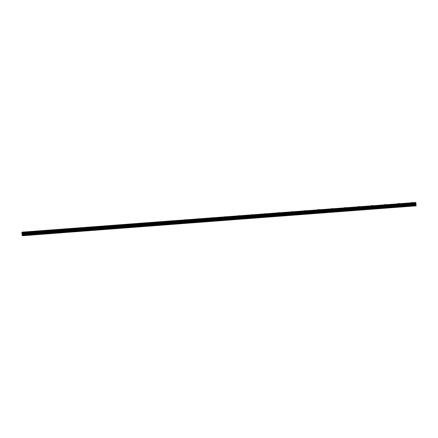 <?xml version="1.0" encoding="UTF-8"?>
<svg xmlns="http://www.w3.org/2000/svg" width="438" height="438" viewBox="0 0 438 438"><rect width="100%" height="100%" fill="white"/><g stroke="black" fill="none" stroke-linecap="round" stroke-linejoin="round"><path stroke-width="0.33" stroke-dasharray="2.19 1.64" d="M25.65 235.299L25.108 235.321L25.65 235.299M25.492 233.136L24.95 233.164L25.492 233.136M26.198 231.883L24.528 232.003M38.977 234.286L38.434 234.308L38.977 234.286M38.818 232.124L38.276 232.151L38.818 232.124M39.529 230.87L37.854 230.99M52.308 233.273L51.766 233.295L52.308 233.273M52.149 231.111L51.607 231.138L52.149 231.111M52.861 229.857L51.186 229.977M65.64 232.26L65.098 232.282L65.64 232.26M65.481 230.098L64.939 230.125L65.481 230.098M66.187 228.844L64.517 228.964M78.971 231.248L78.424 231.269L78.971 231.248M78.813 229.085L78.265 229.112L78.813 229.085M79.519 227.831L77.849 227.952M92.298 230.235L91.756 230.257L92.298 230.235M92.139 228.072L91.597 228.099L92.139 228.072M92.851 226.818L91.175 226.939M105.629 229.222L105.087 229.244L105.629 229.222M105.47 227.059L104.928 227.087L105.47 227.059M106.177 225.805L104.507 225.926M118.961 228.209L118.419 228.231L118.961 228.209M118.802 226.046L118.26 226.074L118.802 226.046M119.508 224.793L117.838 224.918M132.287 227.196L131.745 227.223L132.287 227.196M132.134 225.033L131.586 225.061L132.134 225.033M132.84 223.785L131.17 223.906M145.619 226.183L145.077 226.211L145.619 226.183M145.46 224.021L144.918 224.048L145.46 224.021M146.166 222.767L144.496 222.893M158.95 225.17L158.408 225.198L158.95 225.17M158.791 223.008L158.249 223.035L158.791 223.008M159.498 221.759L157.828 221.88M172.282 224.157L171.734 224.185L172.282 224.157M172.123 221.995L171.576 222.022L172.123 221.995M172.829 220.747L171.159 220.867M185.608 223.145L185.066 223.172L185.608 223.145M185.449 220.982L184.907 221.009L185.449 220.982M186.161 219.734L184.486 219.854M198.94 222.132L198.398 222.159L198.94 222.132M198.781 219.969L198.239 219.996L198.781 219.969M199.487 218.721L197.817 218.841M212.271 221.119L211.729 221.146L212.271 221.119M212.112 218.956L211.57 218.984L212.112 218.956M212.819 217.708L211.149 217.828M225.603 220.106L225.055 220.133L225.603 220.106M225.444 217.943L224.897 217.971L225.444 217.943M226.15 216.695L224.475 216.815M238.929 219.093L238.387 219.12L238.929 219.093M238.77 216.93L238.228 216.958L238.77 216.93M239.482 215.682L237.807 215.803M252.261 218.08L251.719 218.108L252.261 218.08M252.102 215.923L251.56 215.945L252.102 215.923M252.808 214.669L251.138 214.79M265.592 217.067L265.05 217.095L265.592 217.067M265.433 214.91L264.891 214.932L265.433 214.91M266.14 213.656L264.47 213.777M278.918 216.054L278.376 216.082L278.918 216.054M278.76 213.897L278.218 213.919L278.76 213.897M279.471 212.644L277.796 212.764M292.25 215.042L291.708 215.069L292.25 215.042M292.091 212.884L291.549 212.906L292.091 212.884M292.798 211.631L291.128 211.751M305.582 214.029L305.04 214.056L305.582 214.029M305.423 211.872L304.881 211.893L305.423 211.872M306.129 210.618L304.459 210.738M318.913 213.016L318.366 213.043L318.913 213.016M318.755 210.859L318.207 210.881L318.755 210.859M319.461 209.605L317.785 209.725M332.239 212.003L331.697 212.03L332.239 212.003M332.081 209.846L331.539 209.868L332.081 209.846M332.792 208.592L331.117 208.712M345.571 210.99L345.029 211.017L345.571 210.99M345.412 208.833L344.87 208.855L345.412 208.833M346.119 207.579L344.449 207.7M358.903 209.977L358.361 210.005L358.903 209.977M358.744 207.82L358.202 207.842L358.744 207.82M359.45 206.566L357.78 206.687M372.229 208.964L371.687 208.992L372.229 208.964M372.07 206.807L371.528 206.829L372.07 206.807M372.782 205.553L371.112 205.674M385.56 207.951L385.018 207.979L385.56 207.951M385.402 205.794L384.86 205.816L385.402 205.794M386.113 204.541L384.438 204.661M398.892 206.939L398.35 206.966L398.892 206.939M398.733 204.781L398.191 204.803L398.733 204.781M399.44 203.528L397.77 203.648M412.224 205.926L411.676 205.953L412.224 205.926M412.065 203.769L411.517 203.79L412.065 203.769M412.771 202.515L411.101 202.635M26.088 235.436L25.546 235.458L26.088 235.436M25.93 233.273L25.388 233.295L25.93 233.273M26.641 232.02L24.966 232.14M39.42 234.423L38.878 234.445L39.42 234.423M39.261 232.26L38.719 232.282L39.261 232.26M39.968 231.007L38.298 231.127M52.752 233.41L52.21 233.432L52.752 233.41M52.593 231.248L52.051 231.269L52.593 231.248M53.299 229.994L51.629 230.114M66.083 232.397L65.536 232.419L66.083 232.397M65.924 230.235L65.377 230.257L65.924 230.235M66.631 228.981L64.955 229.101M79.409 231.384L78.867 231.406L79.409 231.384M79.251 229.222L78.709 229.249L79.251 229.222M79.962 227.968L78.287 228.089M92.741 230.372L92.199 230.393L92.741 230.372M92.582 228.209L92.04 228.236L92.582 228.209M93.289 226.955L91.619 227.076M106.073 229.359L105.531 229.381L106.073 229.359M105.914 227.196L105.372 227.223L105.914 227.196M106.62 225.942L104.95 226.063M119.399 228.346L118.857 228.368L119.399 228.346M119.24 226.183L118.698 226.211L119.24 226.183M119.952 224.929L118.276 225.05M132.73 227.333L132.188 227.355L132.73 227.333M132.572 225.17L132.03 225.198L132.572 225.17M133.278 223.917L131.608 224.037M146.062 226.32L145.52 226.342L146.062 226.32M145.903 224.157L145.361 224.185L145.903 224.157M146.61 222.904L144.94 223.024M159.394 225.307L158.846 225.329L159.394 225.307M159.235 223.145L158.687 223.172L159.235 223.145M159.941 221.891L158.266 222.011M172.72 224.294L172.178 224.316L172.72 224.294M172.561 222.132L172.019 222.159L172.561 222.132M173.267 220.878L171.597 220.998M186.051 223.281L185.509 223.303L186.051 223.281M185.893 221.119L185.351 221.146L185.893 221.119M186.599 219.865L184.929 219.986M199.383 222.269L198.841 222.29L199.383 222.269M199.224 220.106L198.682 220.133L199.224 220.106M199.931 218.852L198.261 218.973M212.709 221.256L212.167 221.278L212.709 221.256M212.55 219.093L212.008 219.12L212.55 219.093M213.262 217.839L211.587 217.96M226.041 220.243L225.499 220.265L226.041 220.243M225.882 218.08L225.34 218.108L225.882 218.08M226.588 216.826L224.918 216.947M239.372 219.23L238.83 219.252L239.372 219.23M239.214 217.067L238.672 217.095L239.214 217.067M239.92 215.814L238.25 215.939M252.704 218.217L252.157 218.244L252.704 218.217M252.545 216.054L251.998 216.082L252.545 216.054M253.252 214.806L251.582 214.927M266.03 217.204L265.488 217.232L266.03 217.204M265.871 215.042L265.329 215.069L265.871 215.042M266.583 213.793L264.908 213.914M279.362 216.191L278.82 216.219L279.362 216.191M279.203 214.029L278.661 214.056L279.203 214.029M279.909 212.78L278.239 212.901M292.694 215.178L292.151 215.206L292.694 215.178M292.535 213.016L291.993 213.043L292.535 213.016M293.241 211.768L291.571 211.888M306.02 214.166L305.478 214.193L306.02 214.166M305.861 212.003L305.319 212.03L305.861 212.003M306.573 210.755L304.897 210.875M319.351 213.153L318.809 213.18L319.351 213.153M319.192 210.99L318.65 211.017L319.192 210.99M319.904 209.742L318.229 209.862M332.683 212.14L332.141 212.167L332.683 212.14M332.524 209.977L331.982 210.005L332.524 209.977M333.23 208.729L331.561 208.849M346.015 211.127L345.467 211.154L346.015 211.127M345.856 208.964L345.308 208.992L345.856 208.964M346.562 207.716L344.892 207.836M359.341 210.114L358.799 210.141L359.341 210.114M359.182 207.951L358.64 207.979L359.182 207.951M359.894 206.703L358.218 206.824M372.672 209.101L372.13 209.129L372.672 209.101M372.514 206.944L371.971 206.966L372.514 206.944M373.22 205.69L371.55 205.811M386.004 208.088L385.462 208.116L386.004 208.088M385.845 205.931L385.303 205.953L385.845 205.931M386.551 204.677L384.882 204.798M399.336 207.075L398.788 207.103L399.336 207.075M399.177 204.918L398.629 204.94L399.177 204.918M399.883 203.665L398.213 203.785M412.662 206.063L412.12 206.09L412.662 206.063M412.503 203.905L411.961 203.927L412.503 203.905M413.209 202.652L411.539 202.772M412.53 203.911L411.627 203.949L412.53 203.911M412.454 202.843L411.55 202.882L412.454 202.843M399.204 204.924L398.295 204.962L399.204 204.924M399.122 203.856L398.219 203.894L399.122 203.856M385.873 205.937L384.969 205.975L385.873 205.937M385.796 204.869L384.887 204.907L385.796 204.869M372.541 206.95L371.638 206.988L372.541 206.95M372.464 205.882L371.561 205.92L372.464 205.882M359.209 207.962L358.306 208.001L359.209 207.962M359.133 206.895L358.229 206.933L359.133 206.895M345.883 208.975L344.974 209.014L345.883 208.975M345.801 207.908L344.898 207.946L345.801 207.908M332.551 209.988L331.648 210.026L332.551 209.988M332.475 208.921L331.566 208.959L332.475 208.921M319.22 211.001L318.316 211.039L319.22 211.001M319.143 209.933L318.24 209.972L319.143 209.933M305.894 212.014L304.985 212.052L305.894 212.014M305.812 210.946L304.908 210.985L305.812 210.946M292.562 213.027L291.659 213.065L292.562 213.027M292.48 211.959L291.577 211.997L292.48 211.959M279.23 214.04L278.327 214.078L279.23 214.04M279.154 212.972L278.245 213.01L279.154 212.972M265.899 215.053L264.995 215.091L265.899 215.053M265.822 213.985L264.919 214.023L265.822 213.985M252.573 216.065L251.664 216.104L252.573 216.065M252.491 214.998L251.587 215.036L252.491 214.998M239.241 217.078L238.338 217.117L239.241 217.078M239.164 216.011L238.256 216.049L239.164 216.011M225.909 218.091L225.006 218.129L225.909 218.091M225.833 217.024L224.929 217.062L225.833 217.024M212.578 219.104L211.674 219.142L212.578 219.104M212.501 218.036L211.598 218.075L212.501 218.036M199.252 220.117L198.343 220.155L199.252 220.117M199.17 219.049L198.266 219.088L199.17 219.049M185.92 221.13L185.017 221.168L185.92 221.13M185.843 220.062L184.935 220.1L185.843 220.062M172.588 222.143L171.685 222.181L172.588 222.143M172.512 221.075L171.608 221.113L172.512 221.075M159.262 223.156L158.353 223.194L159.262 223.156M159.18 222.088L158.277 222.126L159.18 222.088M145.931 224.168L145.027 224.207L145.931 224.168M145.854 223.101L144.945 223.139L145.854 223.101M132.599 225.181L131.696 225.22L132.599 225.181M132.522 224.114L131.619 224.152L132.522 224.114M119.267 226.194L118.364 226.232L119.267 226.194M119.191 225.127L118.287 225.165L119.191 225.127M105.941 227.207L105.032 227.245L105.941 227.207M105.859 226.139L104.956 226.178L105.859 226.139M92.61 228.22L91.706 228.258L92.61 228.22M92.533 227.152L91.624 227.191L92.533 227.152M79.278 229.233L78.375 229.271L79.278 229.233M79.201 228.165L78.298 228.203L79.201 228.165M65.952 230.246L65.043 230.284L65.952 230.246M65.87 229.178L64.966 229.216L65.87 229.178M52.62 231.259L51.717 231.297L52.62 231.259M52.544 230.191L51.635 230.229L52.544 230.191M39.289 232.271L38.385 232.31L39.289 232.271M39.212 231.204L38.309 231.242L39.212 231.204M25.957 233.284L25.054 233.323L25.957 233.284M25.88 232.217L24.977 232.255L25.88 232.217M412.092 203.774L411.183 203.818L412.092 203.774M412.01 202.706L411.107 202.75L412.01 202.706M398.761 204.787L397.857 204.831L398.761 204.787M398.684 203.719L397.775 203.763L398.684 203.719M385.429 205.8L384.526 205.844L385.429 205.8M385.352 204.732L384.449 204.776L385.352 204.732M372.103 206.813L371.194 206.856L372.103 206.813M372.021 205.745L371.117 205.789L372.021 205.745M358.771 207.826L357.862 207.869L358.771 207.826M358.689 206.758L357.786 206.802L358.689 206.758M345.44 208.838L344.536 208.882L345.44 208.838M345.363 207.771L344.454 207.815L345.363 207.771M332.108 209.851L331.205 209.89L332.108 209.851M332.031 208.784L331.128 208.827L332.031 208.784M318.782 210.864L317.873 210.902L318.782 210.864M318.7 209.797L317.796 209.84L318.7 209.797M305.45 211.877L304.547 211.915L305.45 211.877M305.374 210.809L304.465 210.853L305.374 210.809M292.119 212.89L291.215 212.928L292.119 212.89M292.042 211.822L291.139 211.861L292.042 211.822M278.787 213.903L277.884 213.941L278.787 213.903M278.71 212.835L277.807 212.873L278.71 212.835M265.461 214.916L264.552 214.954L265.461 214.916M265.379 213.848L264.475 213.886L265.379 213.848M252.129 215.929L251.226 215.967L252.129 215.929M252.053 214.861L251.144 214.899L252.053 214.861M238.798 216.941L237.894 216.98L238.798 216.941M238.721 215.874L237.818 215.912L238.721 215.874M225.471 217.954L224.563 217.993L225.471 217.954M225.389 216.887L224.486 216.925L225.389 216.887M212.14 218.967L211.236 219.005L212.14 218.967M212.063 217.9L211.154 217.938L212.063 217.9M198.808 219.98L197.905 220.018L198.808 219.98M198.732 218.912L197.828 218.951L198.732 218.912M185.477 220.993L184.573 221.031L185.477 220.993M185.4 219.925L184.497 219.964L185.4 219.925M172.15 222.006L171.242 222.044L172.15 222.006M172.068 220.938L171.165 220.976L172.068 220.938M158.819 223.019L157.915 223.057L158.819 223.019M158.742 221.951L157.833 221.989L158.742 221.951M145.487 224.032L144.584 224.07L145.487 224.032M145.411 222.964L144.507 223.002L145.411 222.964M132.161 225.044L131.252 225.083L132.161 225.044M132.079 223.977L131.176 224.015L132.079 223.977M118.829 226.057L117.926 226.096L118.829 226.057M118.753 224.99L117.844 225.028L118.753 224.99M105.498 227.07L104.594 227.108L105.498 227.07M105.421 226.003L104.518 226.041L105.421 226.003M92.166 228.083L91.263 228.121L92.166 228.083M92.089 227.015L91.186 227.054L92.089 227.015M78.84 229.096L77.931 229.134L78.84 229.096M78.758 228.028L77.854 228.067L78.758 228.028M65.508 230.109L64.605 230.147L65.508 230.109M65.432 229.041L64.523 229.079L65.432 229.041M52.177 231.122L51.273 231.16L52.177 231.122M52.1 230.054L51.197 230.092L52.1 230.054M38.851 232.135L37.942 232.173L38.851 232.135M38.768 231.067L37.865 231.105L38.768 231.067M25.519 233.147L24.61 233.186L25.519 233.147M25.437 232.08L24.533 232.118L25.437 232.08M415.646 204.393L415.563 203.725L415.624 204.387M415.136 202.279L415.372 205.619L416.1 205.844M22.354 233.952L22.316 233.64M22.387 234.259L22.338 233.947M22.426 234.275L22.382 233.618M415.624 205.592L22.387 235.469M415.826 205.657L22.59 235.534M415.624 205.696L22.595 235.556M415.372 205.619L22.13 235.496M415.328 205.345L22.092 235.222M415.295 204.885L22.053 234.757M415.284 204.256L22.048 234.133M415.284 204.097L22.042 233.974M415.251 203.73L22.015 233.607M415.224 203.566L21.988 233.443M415.18 203.27L21.944 233.147M415.142 202.832L21.905 232.709M415.142 202.772L21.905 232.649M415.142 202.444L21.9 232.321M415.843 205.767L22.606 235.644M415.284 204.645L22.048 234.522M415.268 203.889L22.031 233.766M415.24 203.654L21.999 233.531M415.169 203.205L21.933 233.082M415.136 202.389L21.9 232.266M26.11 235.25L25.951 233.087M39.442 234.237L39.283 232.074M52.768 233.224L52.609 231.061M66.1 232.211L65.941 230.049M79.431 231.198L79.273 229.036M92.757 230.185L92.599 228.023M106.089 229.173L105.93 227.01M119.421 228.16L119.262 225.997M132.752 227.147L132.594 224.984M146.078 226.134L145.92 223.971M159.41 225.121L159.251 222.958M172.742 224.108L172.583 221.946M186.068 223.095L185.909 220.933M199.399 222.082L199.241 219.92M212.731 221.07L212.572 218.907M226.063 220.057L225.904 217.894M239.389 219.044L239.23 216.881M252.721 218.031L252.562 215.868M266.052 217.018L265.893 214.855M279.378 216.005L279.22 213.843M292.71 214.992L292.551 212.83M306.042 213.979L305.883 211.822M319.373 212.967L319.214 210.809M332.699 211.954L332.541 209.797M346.031 210.941L345.872 208.784M359.363 209.928L359.204 207.771M372.694 208.915L372.535 206.758M386.02 207.902L385.862 205.745M399.352 206.889L399.193 204.732M412.684 205.876L412.525 203.719M26.548 235.387L26.39 233.224M39.88 234.374L39.721 232.211M53.212 233.361L53.053 231.198M66.543 232.348L66.384 230.185M79.869 231.335L79.711 229.173M93.201 230.322L93.042 228.16M106.533 229.309L106.374 227.147M119.859 228.297L119.7 226.134M133.19 227.284L133.032 225.121M146.522 226.271L146.363 224.108M159.854 225.258L159.695 223.095M173.18 224.245L173.021 222.082M186.511 223.232L186.353 221.07M199.843 222.219L199.684 220.057M213.169 221.206L213.01 219.044M226.501 220.194L226.342 218.031M239.832 219.181L239.674 217.018M253.164 218.168L253.005 216.005M266.49 217.155L266.331 214.992M279.822 216.142L279.663 213.979M293.153 215.129L292.995 212.967M306.485 214.116L306.326 211.954M319.811 213.103L319.652 210.941M333.143 212.091L332.984 209.928M346.474 211.078L346.316 208.915M359.801 210.065L359.642 207.902M373.132 209.052L372.973 206.889M386.464 208.039L386.305 205.876M399.795 207.026L399.637 204.864M413.122 206.013L412.963 203.851M413.297 203.829L413.22 202.761M399.971 204.842L399.889 203.774M386.639 205.855L386.562 204.787M373.307 206.867L373.231 205.8M359.976 207.88L359.899 206.813M346.65 208.893L346.567 207.826M333.318 209.906L333.241 208.838M319.986 210.919L319.91 209.851M306.66 211.932L306.578 210.864M293.329 212.945L293.252 211.877M279.997 213.958L279.92 212.89M266.665 214.97L266.589 213.903M253.339 215.983L253.257 214.916M240.008 216.996L239.931 215.929M226.676 218.009L226.599 216.941M213.35 219.022L213.268 217.954M200.018 220.035L199.942 218.967M186.687 221.048L186.61 219.98M173.355 222.061L173.278 220.993M160.029 223.073L159.947 222.006M146.697 224.086L146.62 223.019M133.366 225.099L133.289 224.032M120.039 226.112L119.957 225.044M106.708 227.125L106.626 226.057M93.376 228.138L93.299 227.07M80.044 229.151L79.968 228.083M66.718 230.164L66.636 229.096M53.387 231.176L53.31 230.109M40.055 232.189L39.978 231.122M26.723 233.197L26.647 232.135M412.859 203.692L412.777 202.624M399.527 204.705L399.451 203.637M386.196 205.718L386.119 204.65M372.869 206.731L372.787 205.663M359.538 207.743L359.461 206.676M346.206 208.756L346.13 207.689M332.875 209.769L332.798 208.702M319.548 210.782L319.466 209.714M306.217 211.795L306.14 210.727M292.885 212.808L292.808 211.74M279.559 213.821L279.477 212.753M266.227 214.834L266.151 213.766M252.896 215.846L252.819 214.779M239.564 216.859L239.487 215.792M226.238 217.872L226.156 216.805M212.906 218.885L212.83 217.817M199.575 219.898L199.498 218.83M186.249 220.911L186.166 219.843M172.917 221.924L172.835 220.856M159.585 222.937L159.509 221.869M146.254 223.949L146.177 222.882M132.928 224.962L132.845 223.895M119.596 225.975L119.519 224.908M106.264 226.988L106.188 225.92M92.933 228.001L92.856 226.933M79.606 229.014L79.524 227.946M66.275 230.027L66.198 228.959M52.943 231.04L52.867 229.972M39.617 232.052L39.535 230.985M26.285 233.065L26.209 231.998M24.61 233.186L24.533 232.118M37.942 232.173L37.865 231.105M51.273 231.16L51.197 230.092M64.605 230.147L64.523 229.079M77.931 229.134L77.854 228.067M91.263 228.121L91.186 227.054M104.594 227.108L104.518 226.041M117.926 226.096L117.844 225.028M131.252 225.083L131.176 224.015M144.584 224.07L144.507 223.002M157.915 223.057L157.833 221.989M171.242 222.044L171.165 220.976M184.573 221.031L184.497 219.964M197.905 220.018L197.828 218.951M211.236 219.005L211.154 217.938M224.563 217.993L224.486 216.925M237.894 216.98L237.818 215.912M251.226 215.967L251.144 214.899M264.552 214.954L264.475 213.886M277.884 213.941L277.807 212.873M291.215 212.928L291.139 211.861M304.547 211.915L304.465 210.853M317.873 210.902L317.796 209.84M331.205 209.89L331.128 208.827M344.536 208.882L344.454 207.815M357.862 207.869L357.786 206.802M371.194 206.856L371.117 205.789M384.526 205.844L384.449 204.776M397.857 204.831L397.775 203.763M411.183 203.818L411.107 202.75M25.054 233.323L24.977 232.255M38.385 232.31L38.309 231.242M51.717 231.297L51.635 230.229M65.043 230.284L64.966 229.216M78.375 229.271L78.298 228.203M91.706 228.258L91.624 227.191M105.032 227.245L104.956 226.178M118.364 226.232L118.287 225.165M131.696 225.22L131.619 224.152M145.027 224.207L144.945 223.139M158.353 223.194L158.277 222.126M171.685 222.181L171.608 221.113M185.017 221.168L184.935 220.1M198.343 220.155L198.266 219.088M211.674 219.142L211.598 218.075M225.006 218.129L224.929 217.062M238.338 217.117L238.256 216.049M251.664 216.104L251.587 215.036M264.995 215.091L264.919 214.023M278.327 214.078L278.245 213.01M291.659 213.065L291.577 211.997M304.985 212.052L304.908 210.985M318.316 211.039L318.24 209.972M331.648 210.026L331.566 208.959M344.974 209.014L344.898 207.946M358.306 208.001L358.229 206.933M371.638 206.988L371.561 205.92M384.969 205.975L384.887 204.907M398.295 204.962L398.219 203.894M411.627 203.949L411.55 202.882M412.12 206.09L411.961 203.927M398.788 207.103L398.629 204.94M385.462 208.116L385.303 205.953M372.13 209.129L371.971 206.966M358.799 210.141L358.64 207.979M345.467 211.154L345.308 208.992M332.141 212.167L331.982 210.005M318.809 213.18L318.65 211.017M305.478 214.193L305.319 212.03M292.151 215.206L291.993 213.043M278.82 216.219L278.661 214.056M265.488 217.232L265.329 215.069M252.157 218.244L251.998 216.082M238.83 219.252L238.672 217.095M225.499 220.265L225.34 218.108M212.167 221.278L212.008 219.12M198.841 222.29L198.682 220.133M185.509 223.303L185.351 221.146M172.178 224.316L172.019 222.159M158.846 225.329L158.687 223.172M145.52 226.342L145.361 224.185M132.188 227.355L132.03 225.198M118.857 228.368L118.698 226.211M105.531 229.381L105.372 227.223M92.199 230.393L92.04 228.236M78.867 231.406L78.709 229.249M65.536 232.419L65.377 230.257M52.21 233.432L52.051 231.269M38.878 234.445L38.719 232.282M25.546 235.458L25.388 233.295M411.676 205.953L411.517 203.79M398.35 206.966L398.191 204.803M385.018 207.979L384.86 205.816M371.687 208.992L371.528 206.829M358.361 210.005L358.202 207.842M345.029 211.017L344.87 208.855M331.697 212.03L331.539 209.868M318.366 213.043L318.207 210.881M305.04 214.056L304.881 211.893M291.708 215.069L291.549 212.906M278.376 216.082L278.218 213.919M265.05 217.095L264.891 214.932M251.719 218.108L251.56 215.945M238.387 219.12L238.228 216.958M225.055 220.133L224.897 217.971M211.729 221.146L211.57 218.984M198.398 222.159L198.239 219.996M185.066 223.172L184.907 221.009M171.734 224.185L171.576 222.022M158.408 225.198L158.249 223.035M145.077 226.211L144.918 224.048M131.745 227.223L131.586 225.061M118.419 228.231L118.26 226.074M105.087 229.244L104.928 227.087M91.756 230.257L91.597 228.099M78.424 231.269L78.265 229.112M65.098 232.282L64.939 230.125M51.766 233.295L51.607 231.138M38.434 234.308L38.276 232.151M25.108 235.321L24.95 233.164"/><path stroke-width="0.66" d="M24.528 232.003L26.198 231.883M37.854 230.99L39.529 230.87M51.186 229.977L52.856 229.857M64.517 228.964L66.187 228.844M77.849 227.952L79.519 227.831M91.175 226.939L92.851 226.818M104.507 225.926L106.177 225.805M117.838 224.918L119.508 224.793M131.17 223.906L132.84 223.78M144.496 222.893L146.166 222.767M157.828 221.88L159.498 221.754M171.159 220.867L172.829 220.741M184.486 219.854L186.161 219.728M197.817 218.841L199.487 218.715M211.149 217.828L212.819 217.702M224.475 216.815L226.15 216.69M237.807 215.803L239.482 215.677M251.138 214.79L252.808 214.664M264.47 213.777L266.14 213.651M277.796 212.764L279.471 212.638M291.128 211.751L292.798 211.625M304.459 210.738L306.129 210.612M317.785 209.725L319.461 209.599M331.117 208.712L332.792 208.587M344.449 207.7L346.119 207.574M357.78 206.687L359.45 206.561M371.112 205.674L372.782 205.548M384.438 204.661L386.108 204.535M397.77 203.648L399.44 203.522M411.101 202.635L412.771 202.509M24.966 232.14L26.641 232.02M38.298 231.127L39.968 231.007M51.629 230.114L53.299 229.994M64.955 229.101L66.631 228.981M78.287 228.089L79.962 227.968M91.619 227.076L93.289 226.955M104.95 226.063L106.62 225.942M118.276 225.05L119.952 224.929M131.608 224.037L133.278 223.917M144.94 223.024L146.61 222.904M158.271 222.017L159.941 221.891M171.597 220.998L173.267 220.878M184.929 219.986L186.599 219.865M198.261 218.973L199.931 218.852M211.587 217.96L213.262 217.839M224.918 216.947L226.588 216.826M238.25 215.939L239.92 215.814M251.582 214.927L253.252 214.801M264.908 213.914L266.583 213.788M278.239 212.901L279.909 212.775M291.571 211.888L293.241 211.762M304.897 210.875L306.573 210.749M318.229 209.862L319.899 209.736M331.561 208.849L333.23 208.723M344.892 207.836L346.562 207.711M358.218 206.824L359.894 206.698M371.55 205.811L373.22 205.685M384.882 204.798L386.551 204.672M398.213 203.785L399.883 203.659M411.539 202.772L413.209 202.652M22.858 235.721L416.1 205.844L415.837 202.498L21.9 232.156L22.601 232.37L22.858 235.721L22.13 235.496L21.9 232.156M22.316 233.64L22.354 233.952M22.338 233.947L22.343 233.651M22.311 233.596L22.387 234.259M22.376 233.618L22.426 234.275M415.837 202.498L22.601 232.37M415.859 202.663L22.623 232.54M415.908 203.008L22.672 232.885M415.914 203.068L22.677 232.945M415.941 203.506L22.705 233.383M415.941 203.785L22.699 233.662M415.941 203.944L22.699 233.821M415.958 204.305L22.721 234.182M415.98 204.469L22.743 234.346M416.067 205.121L22.831 234.998M416.1 205.581L22.864 235.458M415.854 202.608L22.617 232.485M415.941 203.44L22.705 233.317M415.941 203.873L22.705 233.75M415.947 204.097L22.705 233.974M416.04 204.88L22.803 234.757"/></g></svg>
